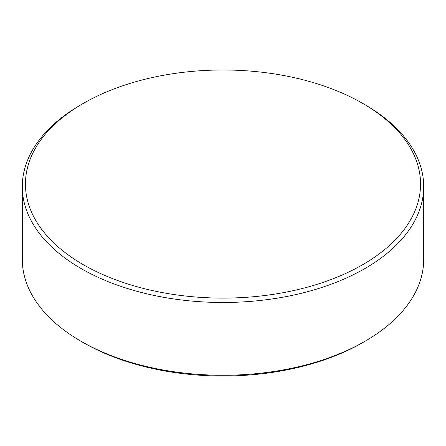 <?xml version="1.0" encoding="UTF-8"?>
<svg xmlns="http://www.w3.org/2000/svg" width="446" height="446" viewBox="0 0 446 446"><rect width="100%" height="100%" fill="white"/><g stroke="black" fill="none" stroke-linecap="round" stroke-linejoin="round"><path stroke-width="0.67" d="M83.307 264.695A197.561 114.059 0 0 0 362.693 264.695A197.561 114.059 0 0 0 362.698 103.394L364.917 104.676A200.7 115.871 180 0 1 423.7 186.606A200.7 115.871 180 0 1 299.807 293.663A200.7 115.871 180 0 1 81.083 268.542A200.7 115.871 180 0 1 22.3 186.606A200.7 115.871 180 0 1 81.083 104.676L83.302 103.394A197.561 114.059 0 0 0 83.307 264.695M364.917 104.676L362.698 103.394A197.561 114.059 0 0 0 362.693 103.394A197.561 114.059 0 0 0 83.307 103.394A197.561 114.059 0 0 0 83.302 103.394M364.917 341.318L362.682 342.612A197.539 114.048 180 0 1 83.318 342.612L81.083 341.324A200.7 115.871 0 0 0 364.917 341.318A200.7 115.871 0 0 0 423.7 259.388L423.7 186.606M83.318 342.612L83.318 342.612A197.539 114.048 180 0 1 83.313 342.612L81.083 341.324A200.7 115.871 0 0 0 81.083 341.324A200.7 115.871 0 0 1 22.3 259.388L22.3 186.606"/></g></svg>
